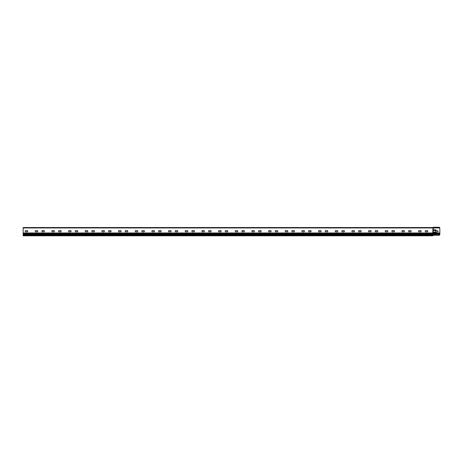 <?xml version="1.0" encoding="UTF-8"?>
<svg xmlns="http://www.w3.org/2000/svg" width="463" height="463" viewBox="0 0 463 463"><rect width="100%" height="100%" fill="white"/><g stroke="black" fill="none" stroke-linecap="round" stroke-linejoin="round"><path stroke-width="0.35" stroke-dasharray="2.31 1.74" d="M439.017 227.958L433.264 227.958L433.015 235.291L433.264 233.792L433.264 235.291L439.017 235.291A0.833 0.833 0 0 0 439.833 234.625L439.833 234.625A0.833 0.833 0 0 1 439.017 235.291A0.833 0.833 0 0 0 439.833 234.625L439.85 228.791A0.833 0.833 0 0 0 439.017 227.958A0.833 0.833 0 0 1 439.85 228.791A0.833 0.833 0 0 0 439.017 227.958L432.766 227.958L432.766 235.291L432.766 234.625L23.15 234.625L23.15 232.958L23.15 235.794L23.15 235.459L23.15 235.794L432.766 235.794L23.15 235.794L432.766 235.794L432.766 235.459L23.15 235.626L23.15 234.961L23.15 235.626L432.766 235.626L432.766 235.291L432.766 235.794L432.766 235.123L23.15 235.123L432.766 234.961L23.15 234.961L432.766 234.961L432.766 235.459L432.766 234.625L23.15 234.625L23.15 227.709L432.766 227.709L432.766 232.958L432.766 227.541L432.766 227.958L23.15 227.958L23.15 227.541L23.15 232.958L23.15 227.958L433.015 227.958L23.15 227.958M439.85 234.457L439.85 228.791L439.85 234.353L433.264 234.353L439.85 234.353M436.181 230.62L437.518 230.707A0.585 0.585 0 0 1 438.102 231.286A0.585 0.585 0 0 1 437.518 231.87A0.585 0.585 0 0 0 438.102 231.286A0.585 0.585 0 0 0 437.518 230.707L436.181 230.62A0.833 0.833 0 0 0 435.347 229.787L434.184 229.787A0.336 0.336 0 0 0 433.848 230.123A0.336 0.336 0 0 0 434.184 230.452L435.515 230.62L435.515 231.957L434.184 232.119A0.336 0.336 0 0 0 433.848 232.455A0.336 0.336 0 0 0 434.184 232.791L435.347 232.791A0.833 0.833 0 0 0 436.181 231.957L437.518 231.87A0.585 0.585 0 0 0 438.102 231.286A0.585 0.585 0 0 0 437.518 230.707L436.181 230.62A0.833 0.833 0 0 0 435.347 229.787L434.184 229.787A0.336 0.336 0 0 0 433.848 230.123A0.336 0.336 0 0 0 434.184 230.452L435.515 230.62L435.515 231.957L434.184 232.119A0.336 0.336 0 0 0 433.848 232.455A0.336 0.336 0 0 0 434.184 232.791L435.347 232.791A0.833 0.833 0 0 0 436.181 231.957L437.518 231.87L436.181 231.957M435.347 232.791L434.184 232.791M435.515 230.62L434.184 230.452M434.184 229.787L435.347 229.787M432.766 235.291L432.766 235.626L432.766 235.291L23.15 235.291L433.015 235.291L433.015 234.625L433.015 235.291L439.017 235.291M432.766 234.961L23.15 234.961L432.766 234.961M432.766 235.123L23.15 235.123L432.766 235.123M432.766 235.626L23.15 235.626L432.766 235.626M35.732 231.789A0.585 0.585 0 0 1 35.153 231.205A0.585 0.585 0 0 1 35.732 230.62L37.237 230.62A0.585 0.585 0 0 1 37.816 231.205A0.585 0.585 0 0 1 37.237 231.789L35.732 231.789L37.237 231.789A0.585 0.585 0 0 0 37.816 231.205A0.585 0.585 0 0 0 37.237 230.62L35.732 230.62A0.585 0.585 0 0 0 35.153 231.205A0.585 0.585 0 0 0 35.732 231.789L37.237 231.789A0.585 0.585 0 0 0 37.816 231.205A0.585 0.585 0 0 0 37.237 230.62L35.732 230.62A0.585 0.585 0 0 0 35.153 231.205A0.585 0.585 0 0 0 35.732 231.789M52.4 231.789A0.585 0.585 0 0 1 51.821 231.205A0.585 0.585 0 0 1 52.4 230.62L53.905 230.62A0.585 0.585 0 0 1 54.484 231.205A0.585 0.585 0 0 1 53.905 231.789L52.4 231.789L53.905 231.789A0.585 0.585 0 0 0 54.484 231.205A0.585 0.585 0 0 0 53.905 230.62L52.4 230.62A0.585 0.585 0 0 0 51.821 231.205A0.585 0.585 0 0 0 52.4 231.789L53.905 231.789A0.585 0.585 0 0 0 54.484 231.205A0.585 0.585 0 0 0 53.905 230.62L52.4 230.62A0.585 0.585 0 0 0 51.821 231.205A0.585 0.585 0 0 0 52.4 231.789M69.068 231.789A0.585 0.585 0 0 1 68.489 231.205A0.585 0.585 0 0 1 69.068 230.62L70.573 230.62A0.585 0.585 0 0 1 71.152 231.205A0.585 0.585 0 0 1 70.573 231.789L69.068 231.789L70.573 231.789A0.585 0.585 0 0 0 71.152 231.205A0.585 0.585 0 0 0 70.573 230.62L69.068 230.62A0.585 0.585 0 0 0 68.489 231.205A0.585 0.585 0 0 0 69.068 231.789L70.573 231.789A0.585 0.585 0 0 0 71.152 231.205A0.585 0.585 0 0 0 70.573 230.62L69.068 230.62A0.585 0.585 0 0 0 68.489 231.205A0.585 0.585 0 0 0 69.068 231.789M85.736 231.789A0.585 0.585 0 0 1 85.157 231.205A0.585 0.585 0 0 1 85.736 230.62L87.241 230.62A0.585 0.585 0 0 1 87.82 231.205A0.585 0.585 0 0 1 87.241 231.789L85.736 231.789L87.241 231.789A0.585 0.585 0 0 0 87.82 231.205A0.585 0.585 0 0 0 87.241 230.62L85.736 230.62A0.585 0.585 0 0 0 85.157 231.205A0.585 0.585 0 0 0 85.736 231.789L87.241 231.789A0.585 0.585 0 0 0 87.82 231.205A0.585 0.585 0 0 0 87.241 230.62L85.736 230.62A0.585 0.585 0 0 0 85.157 231.205A0.585 0.585 0 0 0 85.736 231.789M102.404 231.789A0.585 0.585 0 0 1 101.825 231.205A0.585 0.585 0 0 1 102.404 230.62L103.909 230.62A0.585 0.585 0 0 1 104.488 231.205A0.585 0.585 0 0 1 103.909 231.789L102.404 231.789L103.909 231.789A0.585 0.585 0 0 0 104.488 231.205A0.585 0.585 0 0 0 103.909 230.62L102.404 230.62A0.585 0.585 0 0 0 101.825 231.205A0.585 0.585 0 0 0 102.404 231.789L103.909 231.789A0.585 0.585 0 0 0 104.488 231.205A0.585 0.585 0 0 0 103.909 230.62L102.404 230.62A0.585 0.585 0 0 0 101.825 231.205A0.585 0.585 0 0 0 102.404 231.789M119.072 231.789A0.585 0.585 0 0 1 118.493 231.205A0.585 0.585 0 0 1 119.072 230.62L120.577 230.62A0.585 0.585 0 0 1 121.156 231.205A0.585 0.585 0 0 1 120.577 231.789L119.072 231.789L120.577 231.789A0.585 0.585 0 0 0 121.156 231.205A0.585 0.585 0 0 0 120.577 230.62L119.072 230.62A0.585 0.585 0 0 0 118.493 231.205A0.585 0.585 0 0 0 119.072 231.789L120.577 231.789A0.585 0.585 0 0 0 121.156 231.205A0.585 0.585 0 0 0 120.577 230.62L119.072 230.62A0.585 0.585 0 0 0 118.493 231.205A0.585 0.585 0 0 0 119.072 231.789M135.74 231.789A0.585 0.585 0 0 1 135.161 231.205A0.585 0.585 0 0 1 135.74 230.62L137.245 230.62A0.585 0.585 0 0 1 137.824 231.205A0.585 0.585 0 0 1 137.245 231.789L135.74 231.789L137.245 231.789A0.585 0.585 0 0 0 137.824 231.205A0.585 0.585 0 0 0 137.245 230.62L135.74 230.62A0.585 0.585 0 0 0 135.161 231.205A0.585 0.585 0 0 0 135.74 231.789L137.245 231.789A0.585 0.585 0 0 0 137.824 231.205A0.585 0.585 0 0 0 137.245 230.62L135.74 230.62A0.585 0.585 0 0 0 135.161 231.205A0.585 0.585 0 0 0 135.74 231.789M152.408 231.789A0.585 0.585 0 0 1 151.829 231.205A0.585 0.585 0 0 1 152.408 230.62L153.913 230.62A0.585 0.585 0 0 1 154.492 231.205A0.585 0.585 0 0 1 153.913 231.789L152.408 231.789L153.913 231.789A0.585 0.585 0 0 0 154.492 231.205A0.585 0.585 0 0 0 153.913 230.62L152.408 230.62A0.585 0.585 0 0 0 151.829 231.205A0.585 0.585 0 0 0 152.408 231.789L153.913 231.789A0.585 0.585 0 0 0 154.492 231.205A0.585 0.585 0 0 0 153.913 230.62L152.408 230.62A0.585 0.585 0 0 0 151.829 231.205A0.585 0.585 0 0 0 152.408 231.789M169.076 231.789A0.585 0.585 0 0 1 168.497 231.205A0.585 0.585 0 0 1 169.076 230.62L170.581 230.62A0.585 0.585 0 0 1 171.16 231.205A0.585 0.585 0 0 1 170.581 231.789L169.076 231.789L170.581 231.789A0.585 0.585 0 0 0 171.16 231.205A0.585 0.585 0 0 0 170.581 230.62L169.076 230.62A0.585 0.585 0 0 0 168.497 231.205A0.585 0.585 0 0 0 169.076 231.789L170.581 231.789A0.585 0.585 0 0 0 171.16 231.205A0.585 0.585 0 0 0 170.581 230.62L169.076 230.62A0.585 0.585 0 0 0 168.497 231.205A0.585 0.585 0 0 0 169.076 231.789M185.744 231.789A0.585 0.585 0 0 1 185.165 231.205A0.585 0.585 0 0 1 185.744 230.62L187.249 230.62A0.585 0.585 0 0 1 187.828 231.205A0.585 0.585 0 0 1 187.249 231.789L185.744 231.789L187.249 231.789A0.585 0.585 0 0 0 187.828 231.205A0.585 0.585 0 0 0 187.249 230.62L185.744 230.62A0.585 0.585 0 0 0 185.165 231.205A0.585 0.585 0 0 0 185.744 231.789L187.249 231.789A0.585 0.585 0 0 0 187.828 231.205A0.585 0.585 0 0 0 187.249 230.62L185.744 230.62A0.585 0.585 0 0 0 185.165 231.205A0.585 0.585 0 0 0 185.744 231.789M202.412 231.789A0.585 0.585 0 0 1 201.833 231.205A0.585 0.585 0 0 1 202.412 230.62L203.917 230.62A0.585 0.585 0 0 1 204.496 231.205A0.585 0.585 0 0 1 203.917 231.789L202.412 231.789L203.917 231.789A0.585 0.585 0 0 0 204.496 231.205A0.585 0.585 0 0 0 203.917 230.62L202.412 230.62A0.585 0.585 0 0 0 201.833 231.205A0.585 0.585 0 0 0 202.412 231.789L203.917 231.789A0.585 0.585 0 0 0 204.496 231.205A0.585 0.585 0 0 0 203.917 230.62L202.412 230.62A0.585 0.585 0 0 0 201.833 231.205A0.585 0.585 0 0 0 202.412 231.789M219.08 231.789A0.585 0.585 0 0 1 218.501 231.205A0.585 0.585 0 0 1 219.08 230.62L220.585 230.62A0.585 0.585 0 0 1 221.164 231.205A0.585 0.585 0 0 1 220.585 231.789L219.08 231.789L220.585 231.789A0.585 0.585 0 0 0 221.164 231.205A0.585 0.585 0 0 0 220.585 230.62L219.08 230.62A0.585 0.585 0 0 0 218.501 231.205A0.585 0.585 0 0 0 219.08 231.789L220.585 231.789A0.585 0.585 0 0 0 221.164 231.205A0.585 0.585 0 0 0 220.585 230.62L219.08 230.62A0.585 0.585 0 0 0 218.501 231.205A0.585 0.585 0 0 0 219.08 231.789M235.748 231.789A0.585 0.585 0 0 1 235.169 231.205A0.585 0.585 0 0 1 235.748 230.62L237.253 230.62A0.585 0.585 0 0 1 237.832 231.205A0.585 0.585 0 0 1 237.253 231.789L235.748 231.789L237.253 231.789A0.585 0.585 0 0 0 237.832 231.205A0.585 0.585 0 0 0 237.253 230.62L235.748 230.62A0.585 0.585 0 0 0 235.169 231.205A0.585 0.585 0 0 0 235.748 231.789L237.253 231.789A0.585 0.585 0 0 0 237.832 231.205A0.585 0.585 0 0 0 237.253 230.62L235.748 230.62A0.585 0.585 0 0 0 235.169 231.205A0.585 0.585 0 0 0 235.748 231.789M252.416 231.789A0.585 0.585 0 0 1 251.837 231.205A0.585 0.585 0 0 1 252.416 230.62L253.921 230.62A0.585 0.585 0 0 1 254.5 231.205A0.585 0.585 0 0 1 253.921 231.789L252.416 231.789L253.921 231.789A0.585 0.585 0 0 0 254.5 231.205A0.585 0.585 0 0 0 253.921 230.62L252.416 230.62A0.585 0.585 0 0 0 251.837 231.205A0.585 0.585 0 0 0 252.416 231.789L253.921 231.789A0.585 0.585 0 0 0 254.5 231.205A0.585 0.585 0 0 0 253.921 230.62L252.416 230.62A0.585 0.585 0 0 0 251.837 231.205A0.585 0.585 0 0 0 252.416 231.789M269.084 231.789A0.585 0.585 0 0 1 268.505 231.205A0.585 0.585 0 0 1 269.084 230.62L270.589 230.62A0.585 0.585 0 0 1 271.168 231.205A0.585 0.585 0 0 1 270.589 231.789L269.084 231.789L270.589 231.789A0.585 0.585 0 0 0 271.168 231.205A0.585 0.585 0 0 0 270.589 230.62L269.084 230.62A0.585 0.585 0 0 0 268.505 231.205A0.585 0.585 0 0 0 269.084 231.789L270.589 231.789A0.585 0.585 0 0 0 271.168 231.205A0.585 0.585 0 0 0 270.589 230.62L269.084 230.62A0.585 0.585 0 0 0 268.505 231.205A0.585 0.585 0 0 0 269.084 231.789M285.752 231.789A0.585 0.585 0 0 1 285.173 231.205A0.585 0.585 0 0 1 285.752 230.62L287.257 230.62A0.585 0.585 0 0 1 287.836 231.205A0.585 0.585 0 0 1 287.257 231.789L285.752 231.789L287.257 231.789A0.585 0.585 0 0 0 287.836 231.205A0.585 0.585 0 0 0 287.257 230.62L285.752 230.62A0.585 0.585 0 0 0 285.173 231.205A0.585 0.585 0 0 0 285.752 231.789L287.257 231.789A0.585 0.585 0 0 0 287.836 231.205A0.585 0.585 0 0 0 287.257 230.62L285.752 230.62A0.585 0.585 0 0 0 285.173 231.205A0.585 0.585 0 0 0 285.752 231.789M302.42 231.789A0.585 0.585 0 0 1 301.841 231.205A0.585 0.585 0 0 1 302.42 230.62L303.925 230.62A0.585 0.585 0 0 1 304.504 231.205A0.585 0.585 0 0 1 303.925 231.789L302.42 231.789L303.925 231.789A0.585 0.585 0 0 0 304.504 231.205A0.585 0.585 0 0 0 303.925 230.62L302.42 230.62A0.585 0.585 0 0 0 301.841 231.205A0.585 0.585 0 0 0 302.42 231.789L303.925 231.789A0.585 0.585 0 0 0 304.504 231.205A0.585 0.585 0 0 0 303.925 230.62L302.42 230.62A0.585 0.585 0 0 0 301.841 231.205A0.585 0.585 0 0 0 302.42 231.789M319.088 231.789A0.585 0.585 0 0 1 318.509 231.205A0.585 0.585 0 0 1 319.088 230.62L320.593 230.62A0.585 0.585 0 0 1 321.172 231.205A0.585 0.585 0 0 1 320.593 231.789L319.088 231.789L320.593 231.789A0.585 0.585 0 0 0 321.172 231.205A0.585 0.585 0 0 0 320.593 230.62L319.088 230.62A0.585 0.585 0 0 0 318.509 231.205A0.585 0.585 0 0 0 319.088 231.789L320.593 231.789A0.585 0.585 0 0 0 321.172 231.205A0.585 0.585 0 0 0 320.593 230.62L319.088 230.62A0.585 0.585 0 0 0 318.509 231.205A0.585 0.585 0 0 0 319.088 231.789M335.756 231.789A0.585 0.585 0 0 1 335.177 231.205A0.585 0.585 0 0 1 335.756 230.62L337.261 230.62A0.585 0.585 0 0 1 337.84 231.205A0.585 0.585 0 0 1 337.261 231.789L335.756 231.789L337.261 231.789A0.585 0.585 0 0 0 337.84 231.205A0.585 0.585 0 0 0 337.261 230.62L335.756 230.62A0.585 0.585 0 0 0 335.177 231.205A0.585 0.585 0 0 0 335.756 231.789L337.261 231.789A0.585 0.585 0 0 0 337.84 231.205A0.585 0.585 0 0 0 337.261 230.62L335.756 230.62A0.585 0.585 0 0 0 335.177 231.205A0.585 0.585 0 0 0 335.756 231.789M352.424 231.789A0.585 0.585 0 0 1 351.845 231.205A0.585 0.585 0 0 1 352.424 230.62L353.929 230.62A0.585 0.585 0 0 1 354.508 231.205A0.585 0.585 0 0 1 353.929 231.789L352.424 231.789L353.929 231.789A0.585 0.585 0 0 0 354.508 231.205A0.585 0.585 0 0 0 353.929 230.62L352.424 230.62A0.585 0.585 0 0 0 351.845 231.205A0.585 0.585 0 0 0 352.424 231.789L353.929 231.789A0.585 0.585 0 0 0 354.508 231.205A0.585 0.585 0 0 0 353.929 230.62L352.424 230.62A0.585 0.585 0 0 0 351.845 231.205A0.585 0.585 0 0 0 352.424 231.789M369.092 231.789A0.585 0.585 0 0 1 368.513 231.205A0.585 0.585 0 0 1 369.092 230.62L370.597 230.62A0.585 0.585 0 0 1 371.176 231.205A0.585 0.585 0 0 1 370.597 231.789L369.092 231.789L370.597 231.789A0.585 0.585 0 0 0 371.176 231.205A0.585 0.585 0 0 0 370.597 230.62L369.092 230.62A0.585 0.585 0 0 0 368.513 231.205A0.585 0.585 0 0 0 369.092 231.789L370.597 231.789A0.585 0.585 0 0 0 371.176 231.205A0.585 0.585 0 0 0 370.597 230.62L369.092 230.62A0.585 0.585 0 0 0 368.513 231.205A0.585 0.585 0 0 0 369.092 231.789M385.76 231.789A0.585 0.585 0 0 1 385.181 231.205A0.585 0.585 0 0 1 385.76 230.62L387.265 230.62A0.585 0.585 0 0 1 387.844 231.205A0.585 0.585 0 0 1 387.265 231.789L385.76 231.789L387.265 231.789A0.585 0.585 0 0 0 387.844 231.205A0.585 0.585 0 0 0 387.265 230.62L385.76 230.62A0.585 0.585 0 0 0 385.181 231.205A0.585 0.585 0 0 0 385.76 231.789L387.265 231.789A0.585 0.585 0 0 0 387.844 231.205A0.585 0.585 0 0 0 387.265 230.62L385.76 230.62A0.585 0.585 0 0 0 385.181 231.205A0.585 0.585 0 0 0 385.76 231.789M402.428 231.789A0.585 0.585 0 0 1 401.849 231.205A0.585 0.585 0 0 1 402.428 230.62L403.933 230.62A0.585 0.585 0 0 1 404.512 231.205A0.585 0.585 0 0 1 403.933 231.789L402.428 231.789L403.933 231.789A0.585 0.585 0 0 0 404.512 231.205A0.585 0.585 0 0 0 403.933 230.62L402.428 230.62A0.585 0.585 0 0 0 401.849 231.205A0.585 0.585 0 0 0 402.428 231.789L403.933 231.789A0.585 0.585 0 0 0 404.512 231.205A0.585 0.585 0 0 0 403.933 230.62L402.428 230.62A0.585 0.585 0 0 0 401.849 231.205A0.585 0.585 0 0 0 402.428 231.789M419.096 231.789A0.585 0.585 0 0 1 418.517 231.205A0.585 0.585 0 0 1 419.096 230.62L420.601 230.62A0.585 0.585 0 0 1 421.18 231.205A0.585 0.585 0 0 1 420.601 231.789L419.096 231.789L420.601 231.789A0.585 0.585 0 0 0 421.18 231.205A0.585 0.585 0 0 0 420.601 230.62L419.096 230.62A0.585 0.585 0 0 0 418.517 231.205A0.585 0.585 0 0 0 419.096 231.789L420.601 231.789A0.585 0.585 0 0 0 421.18 231.205A0.585 0.585 0 0 0 420.601 230.62L419.096 230.62A0.585 0.585 0 0 0 418.517 231.205A0.585 0.585 0 0 0 419.096 231.789M425.763 230.62L427.268 230.62A0.585 0.585 0 0 1 427.847 231.205A0.585 0.585 0 0 1 427.268 231.789L425.763 231.789L427.268 231.789A0.585 0.585 0 0 0 427.847 231.205A0.585 0.585 0 0 0 427.268 230.62L425.763 230.62A0.585 0.585 0 0 0 425.184 231.205A0.585 0.585 0 0 0 425.763 231.789L427.268 231.789A0.585 0.585 0 0 0 427.847 231.205A0.585 0.585 0 0 0 427.268 230.62L425.763 230.62A0.585 0.585 0 0 0 425.184 231.205A0.585 0.585 0 0 0 425.763 231.789M409.095 231.789A0.585 0.585 0 0 1 408.516 231.205A0.585 0.585 0 0 1 409.095 230.62L410.6 230.62A0.585 0.585 0 0 1 411.179 231.205A0.585 0.585 0 0 1 410.6 231.789L409.095 231.789L410.6 231.789A0.585 0.585 0 0 0 411.179 231.205A0.585 0.585 0 0 0 410.6 230.62L409.095 230.62A0.585 0.585 0 0 0 408.516 231.205A0.585 0.585 0 0 0 409.095 231.789L410.6 231.789A0.585 0.585 0 0 0 411.179 231.205A0.585 0.585 0 0 0 410.6 230.62L409.095 230.62A0.585 0.585 0 0 0 408.516 231.205A0.585 0.585 0 0 0 409.095 231.789M392.427 231.789A0.585 0.585 0 0 1 391.848 231.205A0.585 0.585 0 0 1 392.427 230.62L393.932 230.62A0.585 0.585 0 0 1 394.511 231.205A0.585 0.585 0 0 1 393.932 231.789L392.427 231.789L393.932 231.789A0.585 0.585 0 0 0 394.511 231.205A0.585 0.585 0 0 0 393.932 230.62L392.427 230.62A0.585 0.585 0 0 0 391.848 231.205A0.585 0.585 0 0 0 392.427 231.789L393.932 231.789A0.585 0.585 0 0 0 394.511 231.205A0.585 0.585 0 0 0 393.932 230.62L392.427 230.62A0.585 0.585 0 0 0 391.848 231.205A0.585 0.585 0 0 0 392.427 231.789M375.759 231.789A0.585 0.585 0 0 1 375.18 231.205A0.585 0.585 0 0 1 375.759 230.62L377.264 230.62A0.585 0.585 0 0 1 377.843 231.205A0.585 0.585 0 0 1 377.264 231.789L375.759 231.789L377.264 231.789A0.585 0.585 0 0 0 377.843 231.205A0.585 0.585 0 0 0 377.264 230.62L375.759 230.62A0.585 0.585 0 0 0 375.18 231.205A0.585 0.585 0 0 0 375.759 231.789L377.264 231.789A0.585 0.585 0 0 0 377.843 231.205A0.585 0.585 0 0 0 377.264 230.62L375.759 230.62A0.585 0.585 0 0 0 375.18 231.205A0.585 0.585 0 0 0 375.759 231.789M359.091 231.789A0.585 0.585 0 0 1 358.512 231.205A0.585 0.585 0 0 1 359.091 230.62L360.596 230.62A0.585 0.585 0 0 1 361.175 231.205A0.585 0.585 0 0 1 360.596 231.789L359.091 231.789L360.596 231.789A0.585 0.585 0 0 0 361.175 231.205A0.585 0.585 0 0 0 360.596 230.62L359.091 230.62A0.585 0.585 0 0 0 358.512 231.205A0.585 0.585 0 0 0 359.091 231.789L360.596 231.789A0.585 0.585 0 0 0 361.175 231.205A0.585 0.585 0 0 0 360.596 230.62L359.091 230.62A0.585 0.585 0 0 0 358.512 231.205A0.585 0.585 0 0 0 359.091 231.789M342.423 231.789A0.585 0.585 0 0 1 341.844 231.205A0.585 0.585 0 0 1 342.423 230.62L343.928 230.62A0.585 0.585 0 0 1 344.507 231.205A0.585 0.585 0 0 1 343.928 231.789L342.423 231.789L343.928 231.789A0.585 0.585 0 0 0 344.507 231.205A0.585 0.585 0 0 0 343.928 230.62L342.423 230.62A0.585 0.585 0 0 0 341.844 231.205A0.585 0.585 0 0 0 342.423 231.789L343.928 231.789A0.585 0.585 0 0 0 344.507 231.205A0.585 0.585 0 0 0 343.928 230.62L342.423 230.62A0.585 0.585 0 0 0 341.844 231.205A0.585 0.585 0 0 0 342.423 231.789M325.755 231.789A0.585 0.585 0 0 1 325.176 231.205A0.585 0.585 0 0 1 325.755 230.62L327.26 230.62A0.585 0.585 0 0 1 327.839 231.205A0.585 0.585 0 0 1 327.26 231.789L325.755 231.789L327.26 231.789A0.585 0.585 0 0 0 327.839 231.205A0.585 0.585 0 0 0 327.26 230.62L325.755 230.62A0.585 0.585 0 0 0 325.176 231.205A0.585 0.585 0 0 0 325.755 231.789L327.26 231.789A0.585 0.585 0 0 0 327.839 231.205A0.585 0.585 0 0 0 327.26 230.62L325.755 230.62A0.585 0.585 0 0 0 325.176 231.205A0.585 0.585 0 0 0 325.755 231.789M309.087 231.789A0.585 0.585 0 0 1 308.508 231.205A0.585 0.585 0 0 1 309.087 230.62L310.592 230.62A0.585 0.585 0 0 1 311.171 231.205A0.585 0.585 0 0 1 310.592 231.789L309.087 231.789L310.592 231.789A0.585 0.585 0 0 0 311.171 231.205A0.585 0.585 0 0 0 310.592 230.62L309.087 230.62A0.585 0.585 0 0 0 308.508 231.205A0.585 0.585 0 0 0 309.087 231.789L310.592 231.789A0.585 0.585 0 0 0 311.171 231.205A0.585 0.585 0 0 0 310.592 230.62L309.087 230.62A0.585 0.585 0 0 0 308.508 231.205A0.585 0.585 0 0 0 309.087 231.789M292.419 231.789A0.585 0.585 0 0 1 291.84 231.205A0.585 0.585 0 0 1 292.419 230.62L293.924 230.62A0.585 0.585 0 0 1 294.503 231.205A0.585 0.585 0 0 1 293.924 231.789L292.419 231.789L293.924 231.789A0.585 0.585 0 0 0 294.503 231.205A0.585 0.585 0 0 0 293.924 230.62L292.419 230.62A0.585 0.585 0 0 0 291.84 231.205A0.585 0.585 0 0 0 292.419 231.789L293.924 231.789A0.585 0.585 0 0 0 294.503 231.205A0.585 0.585 0 0 0 293.924 230.62L292.419 230.62A0.585 0.585 0 0 0 291.84 231.205A0.585 0.585 0 0 0 292.419 231.789M275.751 231.789A0.585 0.585 0 0 1 275.172 231.205A0.585 0.585 0 0 1 275.751 230.62L277.256 230.62A0.585 0.585 0 0 1 277.835 231.205A0.585 0.585 0 0 1 277.256 231.789L275.751 231.789L277.256 231.789A0.585 0.585 0 0 0 277.835 231.205A0.585 0.585 0 0 0 277.256 230.62L275.751 230.62A0.585 0.585 0 0 0 275.172 231.205A0.585 0.585 0 0 0 275.751 231.789L277.256 231.789A0.585 0.585 0 0 0 277.835 231.205A0.585 0.585 0 0 0 277.256 230.62L275.751 230.62A0.585 0.585 0 0 0 275.172 231.205A0.585 0.585 0 0 0 275.751 231.789M259.083 231.789A0.585 0.585 0 0 1 258.504 231.205A0.585 0.585 0 0 1 259.083 230.62L260.588 230.62A0.585 0.585 0 0 1 261.167 231.205A0.585 0.585 0 0 1 260.588 231.789L259.083 231.789L260.588 231.789A0.585 0.585 0 0 0 261.167 231.205A0.585 0.585 0 0 0 260.588 230.62L259.083 230.62A0.585 0.585 0 0 0 258.504 231.205A0.585 0.585 0 0 0 259.083 231.789L260.588 231.789A0.585 0.585 0 0 0 261.167 231.205A0.585 0.585 0 0 0 260.588 230.62L259.083 230.62A0.585 0.585 0 0 0 258.504 231.205A0.585 0.585 0 0 0 259.083 231.789M242.415 231.789A0.585 0.585 0 0 1 241.836 231.205A0.585 0.585 0 0 1 242.415 230.62L243.92 230.62A0.585 0.585 0 0 1 244.499 231.205A0.585 0.585 0 0 1 243.92 231.789L242.415 231.789L243.92 231.789A0.585 0.585 0 0 0 244.499 231.205A0.585 0.585 0 0 0 243.92 230.62L242.415 230.62A0.585 0.585 0 0 0 241.836 231.205A0.585 0.585 0 0 0 242.415 231.789L243.92 231.789A0.585 0.585 0 0 0 244.499 231.205A0.585 0.585 0 0 0 243.92 230.62L242.415 230.62A0.585 0.585 0 0 0 241.836 231.205A0.585 0.585 0 0 0 242.415 231.789M225.747 231.789A0.585 0.585 0 0 1 225.168 231.205A0.585 0.585 0 0 1 225.747 230.62L227.252 230.62A0.585 0.585 0 0 1 227.831 231.205A0.585 0.585 0 0 1 227.252 231.789L225.747 231.789L227.252 231.789A0.585 0.585 0 0 0 227.831 231.205A0.585 0.585 0 0 0 227.252 230.62L225.747 230.62A0.585 0.585 0 0 0 225.168 231.205A0.585 0.585 0 0 0 225.747 231.789L227.252 231.789A0.585 0.585 0 0 0 227.831 231.205A0.585 0.585 0 0 0 227.252 230.62L225.747 230.62A0.585 0.585 0 0 0 225.168 231.205A0.585 0.585 0 0 0 225.747 231.789M209.079 231.789A0.585 0.585 0 0 1 208.5 231.205A0.585 0.585 0 0 1 209.079 230.62L210.584 230.62A0.585 0.585 0 0 1 211.163 231.205A0.585 0.585 0 0 1 210.584 231.789L209.079 231.789L210.584 231.789A0.585 0.585 0 0 0 211.163 231.205A0.585 0.585 0 0 0 210.584 230.62L209.079 230.62A0.585 0.585 0 0 0 208.5 231.205A0.585 0.585 0 0 0 209.079 231.789L210.584 231.789A0.585 0.585 0 0 0 211.163 231.205A0.585 0.585 0 0 0 210.584 230.62L209.079 230.62A0.585 0.585 0 0 0 208.5 231.205A0.585 0.585 0 0 0 209.079 231.789M192.411 231.789A0.585 0.585 0 0 1 191.832 231.205A0.585 0.585 0 0 1 192.411 230.62L193.916 230.62A0.585 0.585 0 0 1 194.495 231.205A0.585 0.585 0 0 1 193.916 231.789L192.411 231.789L193.916 231.789A0.585 0.585 0 0 0 194.495 231.205A0.585 0.585 0 0 0 193.916 230.62L192.411 230.62A0.585 0.585 0 0 0 191.832 231.205A0.585 0.585 0 0 0 192.411 231.789L193.916 231.789A0.585 0.585 0 0 0 194.495 231.205A0.585 0.585 0 0 0 193.916 230.62L192.411 230.62A0.585 0.585 0 0 0 191.832 231.205A0.585 0.585 0 0 0 192.411 231.789M175.743 231.789A0.585 0.585 0 0 1 175.164 231.205A0.585 0.585 0 0 1 175.743 230.62L177.248 230.62A0.585 0.585 0 0 1 177.827 231.205A0.585 0.585 0 0 1 177.248 231.789L175.743 231.789L177.248 231.789A0.585 0.585 0 0 0 177.827 231.205A0.585 0.585 0 0 0 177.248 230.62L175.743 230.62A0.585 0.585 0 0 0 175.164 231.205A0.585 0.585 0 0 0 175.743 231.789L177.248 231.789A0.585 0.585 0 0 0 177.827 231.205A0.585 0.585 0 0 0 177.248 230.62L175.743 230.62A0.585 0.585 0 0 0 175.164 231.205A0.585 0.585 0 0 0 175.743 231.789M159.075 231.789A0.585 0.585 0 0 1 158.496 231.205A0.585 0.585 0 0 1 159.075 230.62L160.58 230.62A0.585 0.585 0 0 1 161.159 231.205A0.585 0.585 0 0 1 160.58 231.789L159.075 231.789L160.58 231.789A0.585 0.585 0 0 0 161.159 231.205A0.585 0.585 0 0 0 160.58 230.62L159.075 230.62A0.585 0.585 0 0 0 158.496 231.205A0.585 0.585 0 0 0 159.075 231.789L160.58 231.789A0.585 0.585 0 0 0 161.159 231.205A0.585 0.585 0 0 0 160.58 230.62L159.075 230.62A0.585 0.585 0 0 0 158.496 231.205A0.585 0.585 0 0 0 159.075 231.789M142.407 231.789A0.585 0.585 0 0 1 141.828 231.205A0.585 0.585 0 0 1 142.407 230.62L143.912 230.62A0.585 0.585 0 0 1 144.491 231.205A0.585 0.585 0 0 1 143.912 231.789L142.407 231.789L143.912 231.789A0.585 0.585 0 0 0 144.491 231.205A0.585 0.585 0 0 0 143.912 230.62L142.407 230.62A0.585 0.585 0 0 0 141.828 231.205A0.585 0.585 0 0 0 142.407 231.789L143.912 231.789A0.585 0.585 0 0 0 144.491 231.205A0.585 0.585 0 0 0 143.912 230.62L142.407 230.62A0.585 0.585 0 0 0 141.828 231.205A0.585 0.585 0 0 0 142.407 231.789M125.739 231.789A0.585 0.585 0 0 1 125.16 231.205A0.585 0.585 0 0 1 125.739 230.62L127.244 230.62A0.585 0.585 0 0 1 127.823 231.205A0.585 0.585 0 0 1 127.244 231.789L125.739 231.789L127.244 231.789A0.585 0.585 0 0 0 127.823 231.205A0.585 0.585 0 0 0 127.244 230.62L125.739 230.62A0.585 0.585 0 0 0 125.16 231.205A0.585 0.585 0 0 0 125.739 231.789L127.244 231.789A0.585 0.585 0 0 0 127.823 231.205A0.585 0.585 0 0 0 127.244 230.62L125.739 230.62A0.585 0.585 0 0 0 125.16 231.205A0.585 0.585 0 0 0 125.739 231.789M109.071 231.789A0.585 0.585 0 0 1 108.492 231.205A0.585 0.585 0 0 1 109.071 230.62L110.576 230.62A0.585 0.585 0 0 1 111.155 231.205A0.585 0.585 0 0 1 110.576 231.789L109.071 231.789L110.576 231.789A0.585 0.585 0 0 0 111.155 231.205A0.585 0.585 0 0 0 110.576 230.62L109.071 230.62A0.585 0.585 0 0 0 108.492 231.205A0.585 0.585 0 0 0 109.071 231.789L110.576 231.789A0.585 0.585 0 0 0 111.155 231.205A0.585 0.585 0 0 0 110.576 230.62L109.071 230.62A0.585 0.585 0 0 0 108.492 231.205A0.585 0.585 0 0 0 109.071 231.789M92.403 231.789A0.585 0.585 0 0 1 91.824 231.205A0.585 0.585 0 0 1 92.403 230.62L93.908 230.62A0.585 0.585 0 0 1 94.487 231.205A0.585 0.585 0 0 1 93.908 231.789L92.403 231.789L93.908 231.789A0.585 0.585 0 0 0 94.487 231.205A0.585 0.585 0 0 0 93.908 230.62L92.403 230.62A0.585 0.585 0 0 0 91.824 231.205A0.585 0.585 0 0 0 92.403 231.789L93.908 231.789A0.585 0.585 0 0 0 94.487 231.205A0.585 0.585 0 0 0 93.908 230.62L92.403 230.62A0.585 0.585 0 0 0 91.824 231.205A0.585 0.585 0 0 0 92.403 231.789M75.735 231.789A0.585 0.585 0 0 1 75.156 231.205A0.585 0.585 0 0 1 75.735 230.62L77.24 230.62A0.585 0.585 0 0 1 77.819 231.205A0.585 0.585 0 0 1 77.24 231.789L75.735 231.789L77.24 231.789A0.585 0.585 0 0 0 77.819 231.205A0.585 0.585 0 0 0 77.24 230.62L75.735 230.62A0.585 0.585 0 0 0 75.156 231.205A0.585 0.585 0 0 0 75.735 231.789L77.24 231.789A0.585 0.585 0 0 0 77.819 231.205A0.585 0.585 0 0 0 77.24 230.62L75.735 230.62A0.585 0.585 0 0 0 75.156 231.205A0.585 0.585 0 0 0 75.735 231.789M59.067 231.789A0.585 0.585 0 0 1 58.488 231.205A0.585 0.585 0 0 1 59.067 230.62L60.572 230.62A0.585 0.585 0 0 1 61.151 231.205A0.585 0.585 0 0 1 60.572 231.789L59.067 231.789L60.572 231.789A0.585 0.585 0 0 0 61.151 231.205A0.585 0.585 0 0 0 60.572 230.62L59.067 230.62A0.585 0.585 0 0 0 58.488 231.205A0.585 0.585 0 0 0 59.067 231.789L60.572 231.789A0.585 0.585 0 0 0 61.151 231.205A0.585 0.585 0 0 0 60.572 230.62L59.067 230.62A0.585 0.585 0 0 0 58.488 231.205A0.585 0.585 0 0 0 59.067 231.789M42.399 231.789A0.585 0.585 0 0 1 41.82 231.205A0.585 0.585 0 0 1 42.399 230.62L43.904 230.62A0.585 0.585 0 0 1 44.483 231.205A0.585 0.585 0 0 1 43.904 231.789L42.399 231.789L43.904 231.789A0.585 0.585 0 0 0 44.483 231.205A0.585 0.585 0 0 0 43.904 230.62L42.399 230.62A0.585 0.585 0 0 0 41.82 231.205A0.585 0.585 0 0 0 42.399 231.789L43.904 231.789A0.585 0.585 0 0 0 44.483 231.205A0.585 0.585 0 0 0 43.904 230.62L42.399 230.62A0.585 0.585 0 0 0 41.82 231.205A0.585 0.585 0 0 0 42.399 231.789M25.731 231.789A0.585 0.585 0 0 1 25.152 231.205A0.585 0.585 0 0 1 25.731 230.62L27.236 230.62A0.585 0.585 0 0 1 27.815 231.205A0.585 0.585 0 0 1 27.236 231.789L25.731 231.789L27.236 231.789A0.585 0.585 0 0 0 27.815 231.205A0.585 0.585 0 0 0 27.236 230.62L25.731 230.62A0.585 0.585 0 0 0 25.152 231.205A0.585 0.585 0 0 0 25.731 231.789L27.236 231.789A0.585 0.585 0 0 0 27.815 231.205A0.585 0.585 0 0 0 27.236 230.62L25.731 230.62A0.585 0.585 0 0 0 25.152 231.205A0.585 0.585 0 0 0 25.731 231.789M439.833 234.625L433.015 234.625L433.015 232.958L439.85 232.958L433.015 232.958L433.015 227.958L433.015 234.625L23.15 234.625M432.766 227.709L23.15 227.541L432.766 227.541M25.899 227.541L27.068 227.709L25.899 227.541M42.567 227.541L43.736 227.709L42.567 227.541M59.235 227.541L60.404 227.709L59.235 227.541M75.903 227.541L77.072 227.709L75.903 227.541M92.571 227.541L93.74 227.709L92.571 227.541M109.239 227.541L110.408 227.709L109.239 227.541M125.907 227.541L127.076 227.709L125.907 227.541M142.575 227.541L143.744 227.709L142.575 227.541M159.243 227.541L160.412 227.709L159.243 227.541M175.911 227.541L177.08 227.709L175.911 227.541M192.579 227.541L193.748 227.709L192.579 227.541M209.247 227.541L210.416 227.709L209.247 227.541M225.915 227.541L227.084 227.709L225.915 227.541M242.583 227.541L243.752 227.709L242.583 227.541M259.251 227.541L260.42 227.709L259.251 227.541M275.919 227.541L277.088 227.709L275.919 227.541M292.587 227.541L293.756 227.709L292.587 227.541M309.255 227.541L310.424 227.709L309.255 227.541M325.923 227.541L327.092 227.709L325.923 227.541M342.591 227.541L343.76 227.709L342.591 227.541M359.259 227.541L360.428 227.709L359.259 227.541M375.927 227.541L377.096 227.709L375.927 227.541M392.595 227.541L393.764 227.709L392.595 227.541M409.263 227.541L410.432 227.709L409.263 227.541M427.1 227.541L425.931 227.709L427.1 227.541M35.732 227.541L37.816 227.709L35.732 227.541M69.068 227.541L71.152 227.709L69.068 227.541M102.404 227.541L104.488 227.709L102.404 227.541M135.74 227.541L137.824 227.709L135.74 227.541M169.076 227.541L171.16 227.709L169.076 227.541M202.412 227.541L204.496 227.709L202.412 227.541M235.748 227.541L237.832 227.709L235.748 227.541M269.084 227.541L271.168 227.709L269.084 227.541M302.42 227.541L304.504 227.709L302.42 227.541M335.756 227.541L337.84 227.709L335.756 227.541M369.092 227.541L371.176 227.709L369.092 227.541M402.428 227.541L404.512 227.709L402.428 227.541M419.096 227.541L421.18 227.709L419.096 227.541M385.76 227.541L387.844 227.709L385.76 227.541M352.424 227.541L354.508 227.709L352.424 227.541M319.088 227.541L321.172 227.709L319.088 227.541M285.752 227.541L287.836 227.709L285.752 227.541M252.416 227.541L254.5 227.709L252.416 227.541M219.08 227.541L221.164 227.709L219.08 227.541M185.744 227.541L187.828 227.709L185.744 227.541M152.408 227.541L154.492 227.709L152.408 227.541M119.072 227.541L121.156 227.709L119.072 227.541M85.736 227.541L87.82 227.709L85.736 227.541M52.4 227.541L54.484 227.709L52.4 227.541M33.4 227.541L28.984 227.709L33.4 227.541M50.068 227.541L45.652 227.709L50.068 227.541M66.736 227.541L62.32 227.709L66.736 227.541M83.404 227.541L78.988 227.709L83.404 227.541M100.072 227.541L95.656 227.709L100.072 227.541M116.74 227.541L112.324 227.709L116.74 227.541M133.408 227.541L128.992 227.709L133.408 227.541M150.076 227.541L145.66 227.709L150.076 227.541M166.744 227.541L162.328 227.709L166.744 227.541M183.412 227.541L178.996 227.709L183.412 227.541M200.08 227.541L195.664 227.709L200.08 227.541M216.748 227.541L212.332 227.709L216.748 227.541M233.416 227.541L229 227.709L233.416 227.541M250.084 227.541L245.668 227.709L250.084 227.541M266.752 227.541L262.336 227.709L266.752 227.541M283.42 227.541L279.004 227.709L283.42 227.541M300.088 227.541L295.672 227.709L300.088 227.541M316.756 227.541L312.34 227.709L316.756 227.541M333.424 227.541L329.008 227.709L333.424 227.541M350.092 227.541L345.676 227.709L350.092 227.541M366.76 227.541L362.344 227.709L366.76 227.541M383.428 227.541L379.012 227.709L383.428 227.541M400.096 227.541L395.68 227.709L400.096 227.541M416.764 227.541L412.348 227.709L416.764 227.541M29.233 227.541L24.817 227.709L29.233 227.541M37.567 227.541L33.151 227.709L37.567 227.541M45.901 227.541L41.485 227.709L45.901 227.541M54.235 227.541L49.819 227.709L54.235 227.541M62.569 227.541L58.153 227.709L62.569 227.541M70.903 227.541L66.487 227.709L70.903 227.541M79.237 227.541L74.821 227.709L79.237 227.541M87.571 227.541L83.155 227.709L87.571 227.541M95.905 227.541L91.489 227.709L95.905 227.541M104.239 227.541L99.823 227.709L104.239 227.541M112.573 227.541L108.157 227.709L112.573 227.541M120.907 227.541L116.491 227.709L120.907 227.541M129.241 227.541L124.825 227.709L129.241 227.541M137.575 227.541L133.159 227.709L137.575 227.541M145.909 227.541L141.493 227.709L145.909 227.541M154.243 227.541L149.827 227.709L154.243 227.541M162.577 227.541L158.161 227.709L162.577 227.541M170.911 227.541L166.495 227.709L170.911 227.541M179.245 227.541L174.829 227.709L179.245 227.541M187.579 227.541L183.163 227.709L187.579 227.541M195.913 227.541L191.497 227.709L195.913 227.541M204.247 227.541L199.831 227.709L204.247 227.541M212.581 227.541L208.165 227.709L212.581 227.541M220.915 227.541L216.499 227.709L220.915 227.541M229.249 227.541L224.833 227.709L229.249 227.541M237.583 227.541L233.167 227.709L237.583 227.541M245.917 227.541L241.501 227.709L245.917 227.541M254.251 227.541L249.835 227.709L254.251 227.541M262.585 227.541L258.169 227.709L262.585 227.541M270.919 227.541L266.503 227.709L270.919 227.541M279.253 227.541L274.837 227.709L279.253 227.541M287.587 227.541L283.171 227.709L287.587 227.541M295.921 227.541L291.505 227.709L295.921 227.541M304.255 227.541L299.839 227.709L304.255 227.541M312.589 227.541L308.173 227.709L312.589 227.541M320.923 227.541L316.507 227.709L320.923 227.541M329.257 227.541L324.841 227.709L329.257 227.541M337.591 227.541L333.175 227.709L337.591 227.541M345.925 227.541L341.509 227.709L345.925 227.541M354.259 227.541L349.843 227.709L354.259 227.541M362.593 227.541L358.177 227.709L362.593 227.541M370.927 227.541L366.511 227.709L370.927 227.541M379.261 227.541L374.845 227.709L379.261 227.541M387.595 227.541L383.179 227.709L387.595 227.541M395.929 227.541L391.513 227.709L395.929 227.541M404.263 227.541L399.847 227.709L404.263 227.541M412.597 227.541L408.181 227.709L412.597 227.541M420.931 227.541L416.515 227.709L420.931 227.541M429.265 227.541L424.849 227.709L429.265 227.541M31.484 227.541L33.151 227.541L31.484 227.541M64.82 227.541L63.153 227.541L64.82 227.541M98.156 227.541L96.489 227.541L98.156 227.541M131.492 227.541L133.159 227.541L131.492 227.541M164.828 227.541L163.161 227.541L164.828 227.541M198.164 227.541L196.497 227.541L198.164 227.541M231.5 227.541L229.833 227.541L231.5 227.541M264.836 227.541L263.169 227.541L264.836 227.541M298.172 227.541L296.505 227.541L298.172 227.541M331.508 227.541L329.841 227.541L331.508 227.541M364.844 227.541L363.177 227.541L364.844 227.541M398.18 227.541L396.513 227.541L398.18 227.541M414.848 227.541L413.181 227.541L414.848 227.541M381.512 227.541L379.845 227.541L381.512 227.541M348.176 227.541L346.509 227.541L348.176 227.541M314.84 227.541L313.173 227.541L314.84 227.541M281.504 227.541L279.837 227.541L281.504 227.541M248.168 227.541L246.501 227.541L248.168 227.541M214.832 227.541L213.165 227.541L214.832 227.541M181.496 227.541L179.829 227.541L181.496 227.541M148.16 227.541L146.493 227.541L148.16 227.541M114.824 227.541L113.157 227.541L114.824 227.541M81.488 227.541L79.821 227.541L81.488 227.541M48.152 227.541L46.485 227.541L48.152 227.541M31.484 227.709L33.151 227.709L31.484 227.709M64.82 227.709L66.487 227.709L64.82 227.709M98.156 227.709L99.823 227.709L98.156 227.709M131.492 227.709L133.159 227.709L131.492 227.709M164.828 227.709L166.495 227.709L164.828 227.709M198.164 227.709L199.831 227.709L198.164 227.709M231.5 227.709L233.167 227.709L231.5 227.709M264.836 227.709L266.503 227.709L264.836 227.709M298.172 227.709L299.839 227.709L298.172 227.709M331.508 227.709L333.175 227.709L331.508 227.709M364.844 227.709L366.511 227.709L364.844 227.709M398.18 227.709L399.847 227.709L398.18 227.709M414.848 227.709L416.515 227.709L414.848 227.709M381.512 227.709L383.179 227.709L381.512 227.709M348.176 227.709L349.843 227.709L348.176 227.709M314.84 227.709L316.507 227.709L314.84 227.709M281.504 227.709L283.171 227.709L281.504 227.709M248.168 227.709L249.835 227.709L248.168 227.709M214.832 227.709L216.499 227.709L214.832 227.709M181.496 227.709L183.163 227.709L181.496 227.709M148.16 227.709L149.827 227.709L148.16 227.709M114.824 227.709L116.491 227.709L114.824 227.709M81.488 227.709L79.821 227.709L81.488 227.709M48.152 227.709L46.485 227.709L48.152 227.709M433.235 227.42A0.77 0.77 0 0 1 433.767 227.206L439.85 227.206L433.767 227.374A0.602 0.602 0 0 0 433.351 227.541A0.602 0.602 0 0 1 432.934 227.709L432.934 227.541A0.44 0.44 0 0 0 433.235 227.42A0.44 0.44 0 0 1 433.102 227.507A0.44 0.44 0 0 0 433.235 227.42A0.77 0.77 0 0 1 433.767 227.206A0.77 0.77 0 0 0 433.235 227.42M433.015 227.536L433.102 227.686A0.602 0.602 0 0 0 433.351 227.541A0.602 0.602 0 0 1 433.102 227.686L433.015 227.536A0.613 0.613 0 0 1 433.432 227.703A0.602 0.602 0 0 0 433.848 227.871L434.769 228.033L433.553 227.958A0.602 0.602 0 0 0 433.848 228.033L434.769 228.033L433.848 228.033A0.602 0.602 0 0 1 433.432 227.871A0.602 0.602 0 0 0 433.015 227.703L433.015 227.536A0.613 0.613 0 0 1 433.281 227.599M434.352 227.206L435.347 227.374L433.767 227.374A0.602 0.602 0 0 0 433.351 227.541A0.602 0.602 0 0 1 433.767 227.374L437.766 227.206L433.767 227.206M437.182 227.374L435.347 227.206L437.182 227.374M433.015 227.958L433.015 234.209L439.85 234.209M23.15 232.958L439.85 232.958M432.766 233.213L23.15 233.213L432.766 233.213M439.85 233.792L23.15 233.792M432.766 234.353L23.15 234.353L432.766 234.353M432.766 235.459L23.15 235.459M433.015 235.291L433.015 234.209L23.15 234.209M439.85 233.375L23.15 233.375M433.264 233.213L439.85 233.213L433.264 233.213"/><path stroke-width="0.69" d="M439.017 235.291L433.264 235.291L433.264 227.958L439.017 227.958A0.833 0.833 0 0 1 439.85 228.791L439.833 234.625A0.833 0.833 0 0 1 439.017 235.291L432.766 235.291L432.766 235.794L23.15 235.794L23.15 232.958L432.766 232.958L433.015 227.536M435.515 230.62L434.184 230.452A0.336 0.336 0 0 1 433.848 230.123A0.336 0.336 0 0 1 434.184 229.787L435.347 229.787A0.833 0.833 0 0 1 436.181 230.62L437.518 230.707A0.585 0.585 0 0 1 438.102 231.286A0.585 0.585 0 0 1 437.518 231.87L436.181 231.957A0.833 0.833 0 0 1 435.347 232.791L434.184 232.791A0.336 0.336 0 0 1 433.848 232.455A0.336 0.336 0 0 1 434.184 232.119L435.515 231.957L435.515 230.62L435.515 231.957M432.766 227.709L433.015 227.703A0.602 0.602 0 0 1 433.432 227.871A0.602 0.602 0 0 0 433.553 227.958L23.15 227.958L23.15 232.958M439.85 234.353L433.015 234.625L433.015 232.958L432.766 233.375L23.15 233.375M436.181 231.957A0.833 0.833 0 0 1 435.347 232.791M434.184 232.791A0.336 0.336 0 0 1 433.848 232.455A0.336 0.336 0 0 1 434.184 232.119L435.347 232.119M435.347 229.787A0.833 0.833 0 0 1 436.181 230.62M434.184 230.452A0.336 0.336 0 0 1 433.848 230.123A0.336 0.336 0 0 1 434.184 229.787M433.015 235.291L432.766 233.375L439.85 233.375M23.15 234.625L432.766 234.625L432.766 235.291M25.731 231.789A0.585 0.585 0 0 1 25.152 231.205A0.585 0.585 0 0 1 25.731 230.62L27.236 230.62A0.585 0.585 0 0 1 27.815 231.205A0.585 0.585 0 0 1 27.236 231.789L25.731 231.789M42.399 231.789A0.585 0.585 0 0 1 41.82 231.205A0.585 0.585 0 0 1 42.399 230.62L43.904 230.62A0.585 0.585 0 0 1 44.483 231.205A0.585 0.585 0 0 1 43.904 231.789L42.399 231.789M59.067 231.789A0.585 0.585 0 0 1 58.488 231.205A0.585 0.585 0 0 1 59.067 230.62L60.572 230.62A0.585 0.585 0 0 1 61.151 231.205A0.585 0.585 0 0 1 60.572 231.789L59.067 231.789M75.735 231.789A0.585 0.585 0 0 1 75.156 231.205A0.585 0.585 0 0 1 75.735 230.62L77.24 230.62A0.585 0.585 0 0 1 77.819 231.205A0.585 0.585 0 0 1 77.24 231.789L75.735 231.789M92.403 231.789A0.585 0.585 0 0 1 91.824 231.205A0.585 0.585 0 0 1 92.403 230.62L93.908 230.62A0.585 0.585 0 0 1 94.487 231.205A0.585 0.585 0 0 1 93.908 231.789L92.403 231.789M109.071 231.789A0.585 0.585 0 0 1 108.492 231.205A0.585 0.585 0 0 1 109.071 230.62L110.576 230.62A0.585 0.585 0 0 1 111.155 231.205A0.585 0.585 0 0 1 110.576 231.789L109.071 231.789M125.739 231.789A0.585 0.585 0 0 1 125.16 231.205A0.585 0.585 0 0 1 125.739 230.62L127.244 230.62A0.585 0.585 0 0 1 127.823 231.205A0.585 0.585 0 0 1 127.244 231.789L125.739 231.789M142.407 231.789A0.585 0.585 0 0 1 141.828 231.205A0.585 0.585 0 0 1 142.407 230.62L143.912 230.62A0.585 0.585 0 0 1 144.491 231.205A0.585 0.585 0 0 1 143.912 231.789L142.407 231.789M159.075 231.789A0.585 0.585 0 0 1 158.496 231.205A0.585 0.585 0 0 1 159.075 230.62L160.58 230.62A0.585 0.585 0 0 1 161.159 231.205A0.585 0.585 0 0 1 160.58 231.789L159.075 231.789M175.743 231.789A0.585 0.585 0 0 1 175.164 231.205A0.585 0.585 0 0 1 175.743 230.62L177.248 230.62A0.585 0.585 0 0 1 177.827 231.205A0.585 0.585 0 0 1 177.248 231.789L175.743 231.789M192.411 231.789A0.585 0.585 0 0 1 191.832 231.205A0.585 0.585 0 0 1 192.411 230.62L193.916 230.62A0.585 0.585 0 0 1 194.495 231.205A0.585 0.585 0 0 1 193.916 231.789L192.411 231.789M209.079 231.789A0.585 0.585 0 0 1 208.5 231.205A0.585 0.585 0 0 1 209.079 230.62L210.584 230.62A0.585 0.585 0 0 1 211.163 231.205A0.585 0.585 0 0 1 210.584 231.789L209.079 231.789M225.747 231.789A0.585 0.585 0 0 1 225.168 231.205A0.585 0.585 0 0 1 225.747 230.62L227.252 230.62A0.585 0.585 0 0 1 227.831 231.205A0.585 0.585 0 0 1 227.252 231.789L225.747 231.789M242.415 231.789A0.585 0.585 0 0 1 241.836 231.205A0.585 0.585 0 0 1 242.415 230.62L243.92 230.62A0.585 0.585 0 0 1 244.499 231.205A0.585 0.585 0 0 1 243.92 231.789L242.415 231.789M259.083 231.789A0.585 0.585 0 0 1 258.504 231.205A0.585 0.585 0 0 1 259.083 230.62L260.588 230.62A0.585 0.585 0 0 1 261.167 231.205A0.585 0.585 0 0 1 260.588 231.789L259.083 231.789M275.751 231.789A0.585 0.585 0 0 1 275.172 231.205A0.585 0.585 0 0 1 275.751 230.62L277.256 230.62A0.585 0.585 0 0 1 277.835 231.205A0.585 0.585 0 0 1 277.256 231.789L275.751 231.789M292.419 231.789A0.585 0.585 0 0 1 291.84 231.205A0.585 0.585 0 0 1 292.419 230.62L293.924 230.62A0.585 0.585 0 0 1 294.503 231.205A0.585 0.585 0 0 1 293.924 231.789L292.419 231.789M309.087 231.789A0.585 0.585 0 0 1 308.508 231.205A0.585 0.585 0 0 1 309.087 230.62L310.592 230.62A0.585 0.585 0 0 1 311.171 231.205A0.585 0.585 0 0 1 310.592 231.789L309.087 231.789M325.755 231.789A0.585 0.585 0 0 1 325.176 231.205A0.585 0.585 0 0 1 325.755 230.62L327.26 230.62A0.585 0.585 0 0 1 327.839 231.205A0.585 0.585 0 0 1 327.26 231.789L325.755 231.789M342.423 231.789A0.585 0.585 0 0 1 341.844 231.205A0.585 0.585 0 0 1 342.423 230.62L343.928 230.62A0.585 0.585 0 0 1 344.507 231.205A0.585 0.585 0 0 1 343.928 231.789L342.423 231.789M359.091 231.789A0.585 0.585 0 0 1 358.512 231.205A0.585 0.585 0 0 1 359.091 230.62L360.596 230.62A0.585 0.585 0 0 1 361.175 231.205A0.585 0.585 0 0 1 360.596 231.789L359.091 231.789M375.759 231.789A0.585 0.585 0 0 1 375.18 231.205A0.585 0.585 0 0 1 375.759 230.62L377.264 230.62A0.585 0.585 0 0 1 377.843 231.205A0.585 0.585 0 0 1 377.264 231.789L375.759 231.789M392.427 231.789A0.585 0.585 0 0 1 391.848 231.205A0.585 0.585 0 0 1 392.427 230.62L393.932 230.62A0.585 0.585 0 0 1 394.511 231.205A0.585 0.585 0 0 1 393.932 231.789L392.427 231.789M409.095 231.789A0.585 0.585 0 0 1 408.516 231.205A0.585 0.585 0 0 1 409.095 230.62L410.6 230.62A0.585 0.585 0 0 1 411.179 231.205A0.585 0.585 0 0 1 410.6 231.789L409.095 231.789M425.763 231.789A0.585 0.585 0 0 1 425.184 231.205A0.585 0.585 0 0 1 425.763 230.62L427.268 230.62A0.585 0.585 0 0 1 427.847 231.205A0.585 0.585 0 0 1 427.268 231.789L425.763 231.789A0.585 0.585 0 0 1 425.184 231.205A0.585 0.585 0 0 1 425.763 230.62M420.601 230.62A0.585 0.585 0 0 1 421.18 231.205A0.585 0.585 0 0 1 420.601 231.789L419.096 231.789A0.585 0.585 0 0 1 418.517 231.205A0.585 0.585 0 0 1 419.096 230.62L420.601 230.62M403.933 230.62A0.585 0.585 0 0 1 404.512 231.205A0.585 0.585 0 0 1 403.933 231.789L402.428 231.789A0.585 0.585 0 0 1 401.849 231.205A0.585 0.585 0 0 1 402.428 230.62L403.933 230.62M387.265 230.62A0.585 0.585 0 0 1 387.844 231.205A0.585 0.585 0 0 1 387.265 231.789L385.76 231.789A0.585 0.585 0 0 1 385.181 231.205A0.585 0.585 0 0 1 385.76 230.62L387.265 230.62M370.597 230.62A0.585 0.585 0 0 1 371.176 231.205A0.585 0.585 0 0 1 370.597 231.789L369.092 231.789A0.585 0.585 0 0 1 368.513 231.205A0.585 0.585 0 0 1 369.092 230.62L370.597 230.62M353.929 230.62A0.585 0.585 0 0 1 354.508 231.205A0.585 0.585 0 0 1 353.929 231.789L352.424 231.789A0.585 0.585 0 0 1 351.845 231.205A0.585 0.585 0 0 1 352.424 230.62L353.929 230.62M337.261 230.62A0.585 0.585 0 0 1 337.84 231.205A0.585 0.585 0 0 1 337.261 231.789L335.756 231.789A0.585 0.585 0 0 1 335.177 231.205A0.585 0.585 0 0 1 335.756 230.62L337.261 230.62M320.593 230.62A0.585 0.585 0 0 1 321.172 231.205A0.585 0.585 0 0 1 320.593 231.789L319.088 231.789A0.585 0.585 0 0 1 318.509 231.205A0.585 0.585 0 0 1 319.088 230.62L320.593 230.62M303.925 230.62A0.585 0.585 0 0 1 304.504 231.205A0.585 0.585 0 0 1 303.925 231.789L302.42 231.789A0.585 0.585 0 0 1 301.841 231.205A0.585 0.585 0 0 1 302.42 230.62L303.925 230.62M287.257 230.62A0.585 0.585 0 0 1 287.836 231.205A0.585 0.585 0 0 1 287.257 231.789L285.752 231.789A0.585 0.585 0 0 1 285.173 231.205A0.585 0.585 0 0 1 285.752 230.62L287.257 230.62M270.589 230.62A0.585 0.585 0 0 1 271.168 231.205A0.585 0.585 0 0 1 270.589 231.789L269.084 231.789A0.585 0.585 0 0 1 268.505 231.205A0.585 0.585 0 0 1 269.084 230.62L270.589 230.62M253.921 230.62A0.585 0.585 0 0 1 254.5 231.205A0.585 0.585 0 0 1 253.921 231.789L252.416 231.789A0.585 0.585 0 0 1 251.837 231.205A0.585 0.585 0 0 1 252.416 230.62L253.921 230.62M237.253 230.62A0.585 0.585 0 0 1 237.832 231.205A0.585 0.585 0 0 1 237.253 231.789L235.748 231.789A0.585 0.585 0 0 1 235.169 231.205A0.585 0.585 0 0 1 235.748 230.62L237.253 230.62M220.585 230.62A0.585 0.585 0 0 1 221.164 231.205A0.585 0.585 0 0 1 220.585 231.789L219.08 231.789A0.585 0.585 0 0 1 218.501 231.205A0.585 0.585 0 0 1 219.08 230.62L220.585 230.62M203.917 230.62A0.585 0.585 0 0 1 204.496 231.205A0.585 0.585 0 0 1 203.917 231.789L202.412 231.789A0.585 0.585 0 0 1 201.833 231.205A0.585 0.585 0 0 1 202.412 230.62L203.917 230.62M187.249 230.62A0.585 0.585 0 0 1 187.828 231.205A0.585 0.585 0 0 1 187.249 231.789L185.744 231.789A0.585 0.585 0 0 1 185.165 231.205A0.585 0.585 0 0 1 185.744 230.62L187.249 230.62M170.581 230.62A0.585 0.585 0 0 1 171.16 231.205A0.585 0.585 0 0 1 170.581 231.789L169.076 231.789A0.585 0.585 0 0 1 168.497 231.205A0.585 0.585 0 0 1 169.076 230.62L170.581 230.62M153.913 230.62A0.585 0.585 0 0 1 154.492 231.205A0.585 0.585 0 0 1 153.913 231.789L152.408 231.789A0.585 0.585 0 0 1 151.829 231.205A0.585 0.585 0 0 1 152.408 230.62L153.913 230.62M137.245 230.62A0.585 0.585 0 0 1 137.824 231.205A0.585 0.585 0 0 1 137.245 231.789L135.74 231.789A0.585 0.585 0 0 1 135.161 231.205A0.585 0.585 0 0 1 135.74 230.62L137.245 230.62M120.577 230.62A0.585 0.585 0 0 1 121.156 231.205A0.585 0.585 0 0 1 120.577 231.789L119.072 231.789A0.585 0.585 0 0 1 118.493 231.205A0.585 0.585 0 0 1 119.072 230.62L120.577 230.62M103.909 230.62A0.585 0.585 0 0 1 104.488 231.205A0.585 0.585 0 0 1 103.909 231.789L102.404 231.789A0.585 0.585 0 0 1 101.825 231.205A0.585 0.585 0 0 1 102.404 230.62L103.909 230.62M87.241 230.62A0.585 0.585 0 0 1 87.82 231.205A0.585 0.585 0 0 1 87.241 231.789L85.736 231.789A0.585 0.585 0 0 1 85.157 231.205A0.585 0.585 0 0 1 85.736 230.62L87.241 230.62M70.573 230.62A0.585 0.585 0 0 1 71.152 231.205A0.585 0.585 0 0 1 70.573 231.789L69.068 231.789A0.585 0.585 0 0 1 68.489 231.205A0.585 0.585 0 0 1 69.068 230.62L70.573 230.62M53.905 230.62A0.585 0.585 0 0 1 54.484 231.205A0.585 0.585 0 0 1 53.905 231.789L52.4 231.789A0.585 0.585 0 0 1 51.821 231.205A0.585 0.585 0 0 1 52.4 230.62L53.905 230.62M37.237 230.62A0.585 0.585 0 0 1 37.816 231.205A0.585 0.585 0 0 1 37.237 231.789L35.732 231.789A0.585 0.585 0 0 1 35.153 231.205A0.585 0.585 0 0 1 35.732 230.62L37.237 230.62M23.15 227.958L23.15 227.541L432.766 227.541M439.017 227.958L433.848 227.871A0.602 0.602 0 0 1 433.432 227.703A0.613 0.613 0 0 0 433.281 227.599M432.934 227.709A0.602 0.602 0 0 0 433.351 227.541A0.602 0.602 0 0 1 433.767 227.374L439.85 227.374L434.352 227.206M433.767 227.206A0.77 0.77 0 0 0 433.235 227.42A0.44 0.44 0 0 1 432.934 227.541M23.15 234.209L439.85 234.209M433.015 227.958L433.015 232.958L439.85 232.958M439.85 233.792L23.15 233.792M432.766 235.459L23.15 235.459"/></g></svg>
